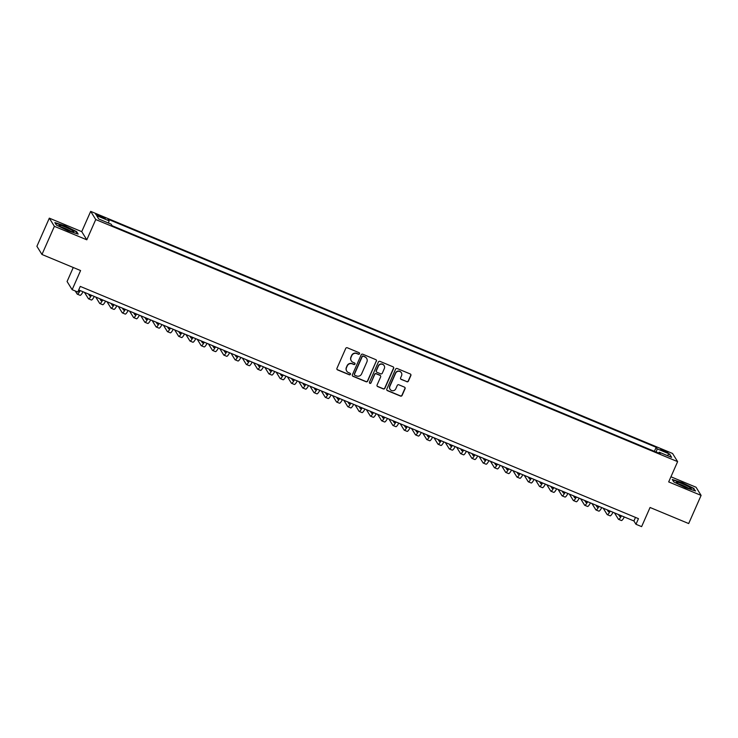 <?xml version="1.0" encoding="UTF-8"?>
<svg xmlns="http://www.w3.org/2000/svg" width="738" height="738" viewBox="0 0 738 738"><rect width="100%" height="100%" fill="white"/><g stroke="black" fill="none" stroke-linecap="round" stroke-linejoin="round"><path stroke-width="1.11" d="M359.517 353.779A0.849 0.83 148.2 0 0 359.083 352.681L347.321 347.782A1.218 1.19 148.2 0 0 345.725 348.428L336.952 368.327A1.218 1.19 148.2 0 0 337.57 369.895L349.332 374.784A0.849 0.83 148.2 0 0 350.393 373.566A0.849 0.83 148.2 0 0 350.015 373.234L348.493 372.607A3.893 3.81 148.2 0 1 346.509 367.598L347.238 365.937A3.893 3.81 148.2 0 1 352.34 363.871L353.862 364.507A0.849 0.83 148.2 0 0 354.932 363.281A0.849 0.83 148.2 0 0 354.544 362.958L353.022 362.321A3.893 3.81 148.2 0 1 351.048 357.312L351.777 355.651A3.893 3.81 148.2 0 1 356.878 353.594L358.4 354.222A0.849 0.83 148.2 0 0 359.517 353.779M351.214 360.725A3.893 3.81 148.2 0 1 350.91 357.091L351.639 355.439A3.893 3.81 148.2 0 1 356.74 353.373L358.262 354.009A0.849 0.83 148.2 0 0 359.388 352.902M336.962 369.314A1.218 1.19 148.2 0 0 337.432 369.673L349.194 374.563A0.849 0.83 148.2 0 0 350.319 373.456M346.675 371.011A3.893 3.81 148.2 0 1 346.371 367.376L347.109 365.716A3.893 3.81 148.2 0 1 352.211 363.649L353.733 364.286A0.849 0.83 148.2 0 0 354.849 363.179M663.877 450.272A3.967 0.48 23.8 0 0 660.685 449.377A3.967 0.48 23.8 0 0 664.754 451.684A3.967 0.48 23.8 0 0 667.945 452.579A3.967 0.48 23.8 0 0 663.877 450.272M406.813 381.758A1.218 1.19 148.2 0 0 408.409 381.112L410.863 375.531A1.218 1.19 148.2 0 0 410.245 373.963L397.182 368.53A1.218 1.19 148.2 0 0 395.596 369.175L386.813 389.074A1.218 1.19 148.2 0 0 387.432 390.642L400.494 396.075A1.218 1.19 148.2 0 0 402.09 395.43L405.07 388.686A1.218 1.19 148.2 0 0 404.442 387.118L398.852 384.793A1.218 1.19 148.2 0 0 397.265 385.439L395.789 388.788A3.256 3.183 148.2 0 1 390.061 389.267A3.256 3.183 148.2 0 1 389.867 386.315L395.642 373.225A3.256 3.183 148.2 0 1 401.371 372.736A3.256 3.183 148.2 0 1 401.564 375.688L400.605 377.865A1.218 1.19 148.2 0 0 401.223 379.433L406.675 381.537A1.218 1.19 148.2 0 0 408.271 380.891L410.734 375.31A1.218 1.19 148.2 0 0 410.715 374.323M54.381 226.326L86.807 239.813L81.733 231.64L49.317 218.153L54.381 226.326L41.965 254.481L80.59 270.551L72.149 289.693L77.785 292.036L80.267 286.409L638.462 518.648L635.981 524.284L641.617 526.628L650.058 507.486L688.683 523.556L701.1 495.401L696.035 487.228L670.943 476.785M86.807 239.813L95.746 219.546L677.622 461.637L668.683 481.914L701.1 495.401M376.445 361.214A1.218 1.19 148.2 0 0 375.826 359.646L362.764 354.212A1.218 1.19 148.2 0 0 361.168 354.858L352.395 374.747A1.218 1.19 148.2 0 0 353.013 376.315L366.076 381.749A1.218 1.19 148.2 0 0 367.672 381.103L376.306 360.993A1.218 1.19 148.2 0 0 376.297 360.006M379.978 361.371L393.031 366.804A1.218 1.19 148.2 0 1 393.658 368.373L384.876 388.271A1.218 1.19 148.2 0 1 383.29 388.917L377.699 386.583A1.218 1.19 148.2 0 1 377.072 385.024L380.633 376.952A1.218 1.19 148.2 0 0 380.015 375.384L376.306 373.843A1.218 1.19 148.2 0 0 374.71 374.489L371.011 382.893A0.849 0.83 148.2 0 1 369.507 383.013A0.849 0.83 148.2 0 1 369.461 382.247L378.382 362.017A1.218 1.19 148.2 0 1 379.978 361.371M41.965 254.481L36.9 246.308L49.317 218.153M99.667 216.557L102.148 217.581A3.847 0.461 23.8 0 0 105.239 218.448A3.847 0.461 23.8 0 0 101.3 216.216L98.818 215.182A3.847 0.461 23.8 0 0 95.719 214.315A3.847 0.461 23.8 0 0 99.667 216.557M95.746 219.546L90.682 211.372L672.549 453.473L677.622 461.637M654.385 451.333L656.174 447.293L108.126 219.269L109.086 220.819L108.486 223.061M656.174 447.293L657.134 448.842L669.532 453.999L671.617 457.357L659.209 452.2L660.169 453.741L112.13 225.717L111.17 224.177L98.763 219.011L96.678 215.653L109.086 220.819M73.265 267.497L67.075 281.519L72.149 289.693M81.733 231.64L90.682 211.372M78.698 289.96L633.924 520.973L635.981 524.284M635.492 517.412L633.924 520.973M659.209 452.2L658.591 453.086M656.257 452.117L657.134 448.842M669.532 453.999L667.06 455.457M68.034 230.8L78.154 234.094L76.632 231.64L64.981 225.874L54.861 222.581L56.392 225.044L68.034 230.8M694.024 488.51L682.382 482.753L672.263 479.46L673.785 481.914L685.436 487.68L695.556 490.973L693.821 488.971M76.429 232.101L76.632 231.64M352.404 375.734A1.218 1.19 148.2 0 0 352.875 376.094L365.937 381.528A1.218 1.19 148.2 0 0 367.533 380.882L376.306 360.993M363.299 356.26A0.849 0.83 148.2 0 0 362.183 356.712L354.48 374.175A0.849 0.83 148.2 0 0 354.913 375.273L356.519 375.946A3.893 3.81 148.2 0 0 361.62 373.88L366.887 361.943A3.893 3.81 148.2 0 0 364.904 356.934L363.161 356.039A0.849 0.83 148.2 0 0 362.044 356.491L362.183 356.712M354.471 374.839A0.849 0.83 148.2 0 1 354.341 373.963L362.044 356.491M366.583 358.308A3.893 3.81 148.2 0 0 364.766 356.712L364.904 356.934M363.161 356.039L364.766 356.712M377.09 386.011A1.218 1.19 148.2 0 0 377.561 386.361L383.151 388.695A1.218 1.19 148.2 0 0 384.747 388.05L393.52 368.151A1.218 1.19 148.2 0 0 393.511 367.164M380.485 375.743A1.218 1.19 148.2 0 0 379.876 375.162L376.168 373.622A1.218 1.19 148.2 0 0 374.572 374.267L371.011 382.893M369.452 382.902A0.849 0.83 148.2 0 0 370.873 382.671M384.332 368.576A3.256 3.183 148.2 0 0 381.159 364.157A3.256 3.183 148.2 0 0 378.409 366.113L376.371 370.725A1.218 1.19 148.2 0 0 376.989 372.293L380.697 373.834A1.218 1.19 148.2 0 0 382.293 373.197L384.332 368.576M384.064 365.522A3.256 3.183 148.2 0 0 378.271 365.891L378.409 366.113M376.38 371.721A1.218 1.19 148.2 0 1 376.232 370.513L378.271 365.891M400.614 378.852A1.218 1.19 148.2 0 0 401.085 379.212L406.675 381.537M401.297 372.625A3.256 3.183 148.2 0 0 395.503 373.004L395.642 373.225M389.996 389.157A3.256 3.183 148.2 0 1 389.729 386.094L395.503 373.004M386.823 390.061A1.218 1.19 148.2 0 0 387.302 390.42L400.356 395.854A1.218 1.19 148.2 0 0 401.952 395.208L404.931 388.465A1.218 1.19 148.2 0 0 404.922 387.478M79.566 290.32A6.199 1.061 112.6 0 1 78.459 291.27A6.199 1.061 112.6 0 1 78.357 291.178L78.246 290.993M75.248 290.984L77.121 293.992A9.299 1.596 -67.4 0 0 77.269 294.139A9.299 1.596 -67.4 0 0 80.211 290.587M77.269 294.139L80.091 295.311A9.299 1.596 -67.4 0 0 83.034 291.768M65.525 227.129A8.063 0.969 23.8 0 0 59.123 225.57A8.063 0.969 23.8 0 0 67.306 229.998A8.063 0.969 23.8 0 0 73.542 231.926A8.063 0.969 23.8 0 0 65.525 227.129M70.876 231.345A6.098 0.738 23.8 0 0 65.285 228.503A6.098 0.738 23.8 0 0 61.346 227.138M56.411 225.053L55.129 222.987L64.935 226.179L76.217 231.76L77.545 233.9M677.014 482.08A8.063 0.969 23.8 0 0 676.515 482.449A8.063 0.969 23.8 0 0 682.908 486.102A8.063 0.969 23.8 0 0 690.602 488.796A8.063 0.969 23.8 0 0 690.934 488.805A8.063 0.969 23.8 0 0 686.22 485.484A8.063 0.969 23.8 0 0 677.014 482.08M673.803 481.923L672.521 479.857L682.327 483.058L693.609 488.639L694.938 490.77M688.277 488.215A6.098 0.738 23.8 0 0 678.748 484.017M90.839 295.016A6.199 1.061 112.6 0 1 89.741 295.966A6.199 1.061 112.6 0 1 89.639 295.873L88.495 294.038M84.473 292.359L88.394 298.687A9.299 1.596 -67.4 0 0 88.551 298.825A9.299 1.596 -67.4 0 0 91.494 295.283M88.551 298.825L91.364 299.997A9.299 1.596 -67.4 0 0 94.307 296.455M102.121 299.702A6.199 1.061 112.6 0 1 101.014 300.661A6.199 1.061 112.6 0 1 100.912 300.56L99.778 298.733M95.746 297.054L99.667 303.383A9.299 1.596 -67.4 0 0 99.824 303.521A9.299 1.596 -67.4 0 0 102.767 299.979M99.824 303.521L102.647 304.693A9.299 1.596 -67.4 0 0 105.589 301.15M113.394 304.397A6.199 1.061 112.6 0 1 112.296 305.347A6.199 1.061 112.6 0 1 112.185 305.255L111.051 303.419M107.028 301.75L110.949 308.069A9.299 1.596 -67.4 0 0 111.097 308.207A9.299 1.596 -67.4 0 0 114.049 304.665M111.097 308.207L113.92 309.379A9.299 1.596 -67.4 0 0 116.862 305.836M124.676 309.084A6.199 1.061 112.6 0 1 123.569 310.043A6.199 1.061 112.6 0 1 123.467 309.951L122.333 308.115M118.301 306.436L122.222 312.764A9.299 1.596 -67.4 0 0 122.379 312.903A9.299 1.596 -67.4 0 0 125.322 309.36M122.379 312.903L125.192 314.074A9.299 1.596 -67.4 0 0 128.144 310.532M135.949 313.779A6.199 1.061 112.6 0 1 134.842 314.729A6.199 1.061 112.6 0 1 134.74 314.637L133.606 312.801M129.584 311.132L133.504 317.451A9.299 1.596 -67.4 0 0 133.652 317.598A9.299 1.596 -67.4 0 0 136.595 314.047M133.652 317.598L136.475 318.77A9.299 1.596 -67.4 0 0 139.417 315.227M147.222 318.475A6.199 1.061 112.6 0 1 146.124 319.425A6.199 1.061 112.6 0 1 146.023 319.333L144.879 317.497M140.857 315.818L144.777 322.146A9.299 1.596 -67.4 0 0 144.934 322.285A9.299 1.596 -67.4 0 0 147.877 318.742M144.934 322.285L147.748 323.456A9.299 1.596 -67.4 0 0 150.69 319.914M158.504 323.161A6.199 1.061 112.6 0 1 157.397 324.111A6.199 1.061 112.6 0 1 157.295 324.019L156.161 322.192M152.129 320.513L156.05 326.842A9.299 1.596 -67.4 0 0 156.207 326.98A9.299 1.596 -67.4 0 0 159.15 323.438M156.207 326.98L159.03 328.152A9.299 1.596 -67.4 0 0 161.973 324.609M169.777 327.856A6.199 1.061 112.6 0 1 168.679 328.807A6.199 1.061 112.6 0 1 168.568 328.714L167.434 326.879M163.412 325.209L167.332 331.528A9.299 1.596 -67.4 0 0 167.48 331.666A9.299 1.596 -67.4 0 0 170.432 328.124M167.48 331.666L170.303 332.838A9.299 1.596 -67.4 0 0 173.246 329.296M181.059 332.543A6.199 1.061 112.6 0 1 179.952 333.502A6.199 1.061 112.6 0 1 179.851 333.41L178.716 331.574M174.685 329.895L178.605 336.224A9.299 1.596 -67.4 0 0 178.762 336.362A9.299 1.596 -67.4 0 0 181.705 332.82M178.762 336.362L181.576 337.534A9.299 1.596 -67.4 0 0 184.528 333.991M192.332 337.238A6.199 1.061 112.6 0 1 191.225 338.189A6.199 1.061 112.6 0 1 191.124 338.096L189.989 336.26M185.967 334.591L189.887 340.91A9.299 1.596 -67.4 0 0 190.035 341.048A9.299 1.596 -67.4 0 0 192.978 337.506M190.035 341.048L192.858 342.229A9.299 1.596 -67.4 0 0 195.801 338.687M203.605 341.934A6.199 1.061 112.6 0 1 202.507 342.884A6.199 1.061 112.6 0 1 202.406 342.792L201.262 340.956M197.24 339.277L201.16 345.605A9.299 1.596 -67.4 0 0 201.317 345.744A9.299 1.596 -67.4 0 0 204.26 342.201M201.317 345.744L204.131 346.915A9.299 1.596 -67.4 0 0 207.074 343.373M214.887 346.62A6.199 1.061 112.6 0 1 213.78 347.57A6.199 1.061 112.6 0 1 213.679 347.478L212.544 345.652M208.513 343.973L212.433 350.301A9.299 1.596 -67.4 0 0 212.59 350.439A9.299 1.596 -67.4 0 0 215.533 346.897M212.59 350.439L215.413 351.611A9.299 1.596 -67.4 0 0 218.356 348.068M226.16 351.316A6.199 1.061 112.6 0 1 225.062 352.266A6.199 1.061 112.6 0 1 224.952 352.174L223.817 350.338M219.795 348.668L223.715 354.987A9.299 1.596 -67.4 0 0 223.863 355.126A9.299 1.596 -67.4 0 0 226.815 351.583M223.863 355.126L226.686 356.297A9.299 1.596 -67.4 0 0 229.629 352.755M237.442 356.002A6.199 1.061 112.6 0 1 236.335 356.961A6.199 1.061 112.6 0 1 236.234 356.869L235.099 355.033M231.068 353.354L234.988 359.683A9.299 1.596 -67.4 0 0 235.145 359.821A9.299 1.596 -67.4 0 0 238.088 356.279M235.145 359.821L237.959 360.993A9.299 1.596 -67.4 0 0 240.911 357.45M248.715 360.697A6.199 1.061 112.6 0 1 247.608 361.648A6.199 1.061 112.6 0 1 247.507 361.555L246.372 359.72M242.35 358.05L246.271 364.369A9.299 1.596 -67.4 0 0 246.418 364.507A9.299 1.596 -67.4 0 0 249.361 360.965M246.418 364.507L249.241 365.688A9.299 1.596 -67.4 0 0 252.184 362.146M259.988 365.393A6.199 1.061 112.6 0 1 258.89 366.343A6.199 1.061 112.6 0 1 258.789 366.251L257.645 364.415M253.623 362.736L257.544 369.065A9.299 1.596 -67.4 0 0 257.7 369.203A9.299 1.596 -67.4 0 0 260.643 365.661M257.7 369.203L260.514 370.375A9.299 1.596 -67.4 0 0 263.457 366.832M271.27 370.079A6.199 1.061 112.6 0 1 270.163 371.029A6.199 1.061 112.6 0 1 270.062 370.937L268.927 369.111M264.896 367.432L268.816 373.76A9.299 1.596 -67.4 0 0 268.973 373.898A9.299 1.596 -67.4 0 0 271.916 370.356M268.973 373.898L271.796 375.07A9.299 1.596 -67.4 0 0 274.739 371.528M282.543 374.775A6.199 1.061 112.6 0 1 281.446 375.725A6.199 1.061 112.6 0 1 281.335 375.633L280.2 373.797M276.178 372.127L280.099 378.446A9.299 1.596 -67.4 0 0 280.246 378.585A9.299 1.596 -67.4 0 0 283.198 375.042M280.246 378.585L283.069 379.756A9.299 1.596 -67.4 0 0 286.012 376.214M293.825 379.461A6.199 1.061 112.6 0 1 292.718 380.421A6.199 1.061 112.6 0 1 292.617 380.328L291.482 378.493M287.451 376.814L291.372 383.142A9.299 1.596 -67.4 0 0 291.528 383.28A9.299 1.596 -67.4 0 0 294.471 379.738M291.528 383.28L294.342 384.452A9.299 1.596 -67.4 0 0 297.294 380.909M305.098 384.157A6.199 1.061 112.6 0 1 303.991 385.107A6.199 1.061 112.6 0 1 303.89 385.015L302.755 383.179M298.733 381.509L302.654 387.828A9.299 1.596 -67.4 0 0 302.801 387.967A9.299 1.596 -67.4 0 0 305.744 384.424M302.801 387.967L305.624 389.147A9.299 1.596 -67.4 0 0 308.567 385.596M316.371 388.852A6.199 1.061 112.6 0 1 315.274 389.802A6.199 1.061 112.6 0 1 315.172 389.71L314.028 387.874M310.006 386.195L313.927 392.524A9.299 1.596 -67.4 0 0 314.084 392.662A9.299 1.596 -67.4 0 0 317.026 389.12M314.084 392.662L316.897 393.834A9.299 1.596 -67.4 0 0 319.84 390.291M327.654 393.538A6.199 1.061 112.6 0 1 326.547 394.489A6.199 1.061 112.6 0 1 326.445 394.396L325.31 392.57M321.279 390.891L325.2 397.219A9.299 1.596 -67.4 0 0 325.357 397.358A9.299 1.596 -67.4 0 0 328.299 393.815M325.357 397.358L328.179 398.529A9.299 1.596 -67.4 0 0 331.122 394.987M338.926 398.234A6.199 1.061 112.6 0 1 337.829 399.184A6.199 1.061 112.6 0 1 337.718 399.092L336.583 397.256M332.561 395.586L336.482 401.906A9.299 1.596 -67.4 0 0 336.629 402.044A9.299 1.596 -67.4 0 0 339.581 398.502M336.629 402.044L339.452 403.216A9.299 1.596 -67.4 0 0 342.395 399.673M350.209 402.92A6.199 1.061 112.6 0 1 349.102 403.88A6.199 1.061 112.6 0 1 349 403.787L347.866 401.952M343.834 400.273L347.755 406.601A9.299 1.596 -67.4 0 0 347.912 406.739A9.299 1.596 -67.4 0 0 350.854 403.197M347.912 406.739L350.725 407.911A9.299 1.596 -67.4 0 0 353.677 404.369M361.482 407.616A6.199 1.061 112.6 0 1 360.375 408.566A6.199 1.061 112.6 0 1 360.273 408.474L359.138 406.638M355.116 404.968L359.037 411.287A9.299 1.596 -67.4 0 0 359.185 411.426A9.299 1.596 -67.4 0 0 362.127 407.883M359.185 411.426L362.007 412.607A9.299 1.596 -67.4 0 0 364.95 409.055M372.755 412.311A6.199 1.061 112.6 0 1 371.657 413.262A6.199 1.061 112.6 0 1 371.555 413.169L370.411 411.334M366.389 409.655L370.31 415.983A9.299 1.596 -67.4 0 0 370.467 416.121A9.299 1.596 -67.4 0 0 373.41 412.579M370.467 416.121L373.28 417.293A9.299 1.596 -67.4 0 0 376.223 413.75M384.037 416.998A6.199 1.061 112.6 0 1 382.93 417.948A6.199 1.061 112.6 0 1 382.828 417.856L381.694 416.02M377.662 414.35L381.583 420.678A9.299 1.596 -67.4 0 0 381.74 420.817A9.299 1.596 -67.4 0 0 384.683 417.274M381.74 420.817L384.563 421.988A9.299 1.596 -67.4 0 0 387.505 418.446M395.31 421.693A6.199 1.061 112.6 0 1 394.212 422.643A6.199 1.061 112.6 0 1 394.101 422.551L392.967 420.715M388.944 419.046L392.865 425.365A9.299 1.596 -67.4 0 0 393.022 425.503A9.299 1.596 -67.4 0 0 395.965 421.961M393.022 425.503L395.836 426.675A9.299 1.596 -67.4 0 0 398.778 423.132M406.592 426.38A6.199 1.061 112.6 0 1 405.485 427.339A6.199 1.061 112.6 0 1 405.383 427.247L404.249 425.411M400.217 423.732L404.138 430.06A9.299 1.596 -67.4 0 0 404.295 430.199A9.299 1.596 -67.4 0 0 407.238 426.656M404.295 430.199L407.118 431.37A9.299 1.596 -67.4 0 0 410.06 427.828M417.865 431.075A6.199 1.061 112.6 0 1 416.758 432.025A6.199 1.061 112.6 0 1 416.656 431.933L415.522 430.097M411.5 428.427L415.42 434.747A9.299 1.596 -67.4 0 0 415.568 434.885A9.299 1.596 -67.4 0 0 418.511 431.343M415.568 434.885L418.391 436.066A9.299 1.596 -67.4 0 0 421.333 432.514M429.138 435.771A6.199 1.061 112.6 0 1 428.04 436.721A6.199 1.061 112.6 0 1 427.939 436.628L426.795 434.793M422.773 433.114L426.693 439.442A9.299 1.596 -67.4 0 0 426.85 439.58A9.299 1.596 -67.4 0 0 429.793 436.038M426.85 439.58L429.664 440.752A9.299 1.596 -67.4 0 0 432.606 437.21M440.42 440.457A6.199 1.061 112.6 0 1 439.313 441.407A6.199 1.061 112.6 0 1 439.211 441.315L438.077 439.479M434.045 437.809L437.966 444.138A9.299 1.596 -67.4 0 0 438.123 444.276A9.299 1.596 -67.4 0 0 441.066 440.724M438.123 444.276L440.946 445.448A9.299 1.596 -67.4 0 0 443.889 441.905M451.693 445.152A6.199 1.061 112.6 0 1 450.595 446.103A6.199 1.061 112.6 0 1 450.484 446.01L449.35 444.175M445.328 442.496L449.248 448.824A9.299 1.596 -67.4 0 0 449.405 448.962A9.299 1.596 -67.4 0 0 452.348 445.42M449.405 448.962L452.219 450.134A9.299 1.596 -67.4 0 0 455.161 446.591M462.975 449.839A6.199 1.061 112.6 0 1 461.868 450.798A6.199 1.061 112.6 0 1 461.767 450.706L460.632 448.87M456.601 447.191L460.521 453.519A9.299 1.596 -67.4 0 0 460.678 453.658A9.299 1.596 -67.4 0 0 463.621 450.115M460.678 453.658L463.501 454.829A9.299 1.596 -67.4 0 0 466.444 451.287M474.248 454.534A6.199 1.061 112.6 0 1 473.141 455.484A6.199 1.061 112.6 0 1 473.04 455.392L471.905 453.556M467.883 451.887L471.803 458.206A9.299 1.596 -67.4 0 0 471.951 458.344A9.299 1.596 -67.4 0 0 474.894 454.802M471.951 458.344L474.774 459.525A9.299 1.596 -67.4 0 0 477.717 455.973M485.521 459.23A6.199 1.061 112.6 0 1 484.423 460.18A6.199 1.061 112.6 0 1 484.322 460.088L483.178 458.252M479.156 456.573L483.076 462.901A9.299 1.596 -67.4 0 0 483.233 463.04A9.299 1.596 -67.4 0 0 486.176 459.497M483.233 463.04L486.047 464.211A9.299 1.596 -67.4 0 0 488.99 460.669M496.803 463.916A6.199 1.061 112.6 0 1 495.696 464.866A6.199 1.061 112.6 0 1 495.595 464.774L494.46 462.938M490.429 461.268L494.349 467.597A9.299 1.596 -67.4 0 0 494.506 467.735A9.299 1.596 -67.4 0 0 497.449 464.184M494.506 467.735L497.329 468.907A9.299 1.596 -67.4 0 0 500.272 465.364M508.076 468.612A6.199 1.061 112.6 0 1 506.978 469.562A6.199 1.061 112.6 0 1 506.877 469.469L505.733 467.634M501.711 465.955L505.631 472.283A9.299 1.596 -67.4 0 0 505.788 472.421A9.299 1.596 -67.4 0 0 508.731 468.879M505.788 472.421L508.602 473.593A9.299 1.596 -67.4 0 0 511.545 470.051M519.358 473.298A6.199 1.061 112.6 0 1 518.251 474.257A6.199 1.061 112.6 0 1 518.15 474.165L517.015 472.329M512.984 470.65L516.904 476.979A9.299 1.596 -67.4 0 0 517.061 477.117A9.299 1.596 -67.4 0 0 520.004 473.575M517.061 477.117L519.884 478.289A9.299 1.596 -67.4 0 0 522.827 474.746M530.631 477.993A6.199 1.061 112.6 0 1 529.524 478.944A6.199 1.061 112.6 0 1 529.423 478.851L528.288 477.016M524.266 475.346L528.187 481.665A9.299 1.596 -67.4 0 0 528.334 481.803A9.299 1.596 -67.4 0 0 531.277 478.261M528.334 481.803L531.157 482.984A9.299 1.596 -67.4 0 0 534.1 479.432M541.904 482.689A6.199 1.061 112.6 0 1 540.806 483.639A6.199 1.061 112.6 0 1 540.705 483.547L539.561 481.711M535.539 480.032L539.46 486.36A9.299 1.596 -67.4 0 0 539.616 486.499A9.299 1.596 -67.4 0 0 542.559 482.956M539.616 486.499L542.43 487.67A9.299 1.596 -67.4 0 0 545.373 484.128M553.186 487.375A6.199 1.061 112.6 0 1 552.079 488.325A6.199 1.061 112.6 0 1 551.978 488.233L550.843 486.397M546.812 484.728L550.742 491.056A9.299 1.596 -67.4 0 0 550.889 491.194A9.299 1.596 -67.4 0 0 553.832 487.643M550.889 491.194L553.712 492.366A9.299 1.596 -67.4 0 0 556.655 488.824M564.459 492.071A6.199 1.061 112.6 0 1 563.362 493.021A6.199 1.061 112.6 0 1 563.26 492.929L562.116 491.093M558.094 489.414L562.015 495.742A9.299 1.596 -67.4 0 0 562.171 495.881A9.299 1.596 -67.4 0 0 565.114 492.338M562.171 495.881L564.985 497.052A9.299 1.596 -67.4 0 0 567.928 493.51M575.741 496.757A6.199 1.061 112.6 0 1 574.634 497.716A6.199 1.061 112.6 0 1 574.533 497.624L573.398 495.788M569.367 494.109L573.288 500.438A9.299 1.596 -67.4 0 0 573.444 500.576A9.299 1.596 -67.4 0 0 576.387 497.034M573.444 500.576L576.267 501.748A9.299 1.596 -67.4 0 0 579.21 498.205M587.014 501.453A6.199 1.061 112.6 0 1 585.907 502.403A6.199 1.061 112.6 0 1 585.806 502.31L584.671 500.475M580.649 498.805L584.57 505.124A9.299 1.596 -67.4 0 0 584.717 505.262A9.299 1.596 -67.4 0 0 587.669 501.72M584.717 505.262L587.54 506.443A9.299 1.596 -67.4 0 0 590.483 502.892M598.287 506.148A6.199 1.061 112.6 0 1 597.19 507.098A6.199 1.061 112.6 0 1 597.088 507.006L595.944 505.17M591.922 503.491L595.843 509.82A9.299 1.596 -67.4 0 0 596 509.958A9.299 1.596 -67.4 0 0 598.942 506.416M596 509.958L598.813 511.13A9.299 1.596 -67.4 0 0 601.765 507.587M609.57 510.834A6.199 1.061 112.6 0 1 608.463 511.785A6.199 1.061 112.6 0 1 608.361 511.692L607.226 509.857M603.195 508.187L607.125 514.506A9.299 1.596 -67.4 0 0 607.273 514.654A9.299 1.596 -67.4 0 0 610.215 511.102M607.273 514.654L610.095 515.825A9.299 1.596 -67.4 0 0 613.038 512.283M620.842 515.53A6.199 1.061 112.6 0 1 619.745 516.48A6.199 1.061 112.6 0 1 619.643 516.388L618.499 514.552M614.477 512.873L618.398 519.201A9.299 1.596 -67.4 0 0 618.555 519.34A9.299 1.596 -67.4 0 0 621.497 515.797M618.555 519.34L621.368 520.511A9.299 1.596 -67.4 0 0 624.311 516.969M98.449 216.013L98.818 215.182M100.912 217.073L101.3 216.216"/></g></svg>
